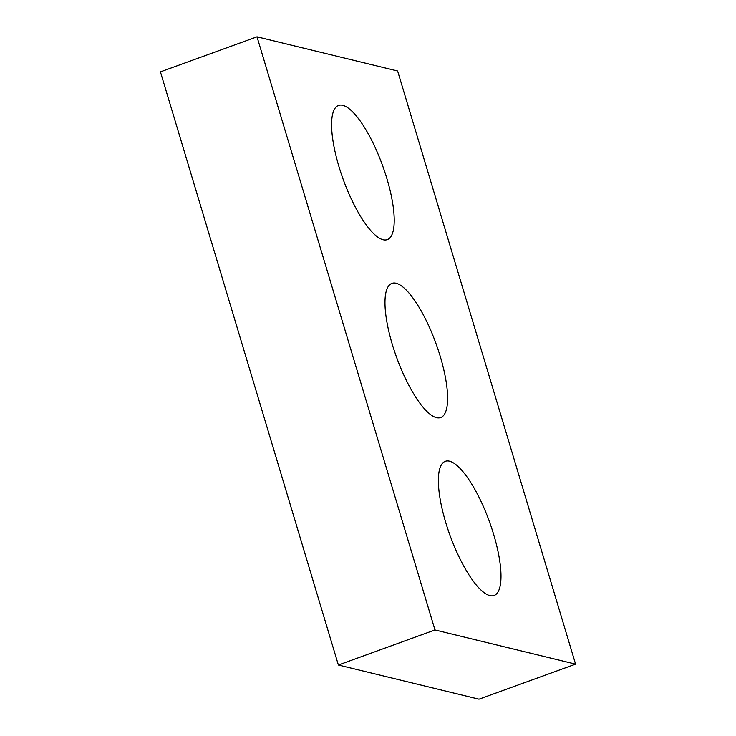 <?xml version="1.0" encoding="UTF-8"?>
<svg xmlns="http://www.w3.org/2000/svg" width="736" height="736" viewBox="0 0 736 736"><rect width="100%" height="100%" fill="white"/><g stroke="black" fill="none" stroke-linecap="round" stroke-linejoin="round"><path stroke-width="1.1" d="M257.011 36.8L397.624 70.987L575.58 664.139L478.989 699.2L338.376 665.013L160.42 71.861L257.011 36.8L434.967 629.952L338.376 665.013M449.512 461.187A71.383 20.866 70 0 0 445.326 461.316A71.383 20.866 70 0 0 450.064 535.532A71.383 20.866 70 0 0 494.04 595.507A71.383 20.866 70 0 0 491.547 527.749A71.383 20.866 70 0 0 449.512 461.187M396.124 283.24A71.383 20.866 70 0 0 391.938 283.369A71.383 20.866 70 0 0 396.676 357.586A71.383 20.866 70 0 0 440.652 417.56A71.383 20.866 70 0 0 438.159 349.812A71.383 20.866 70 0 0 396.124 283.24M342.737 105.303A71.383 20.866 70 0 0 338.551 105.423A71.383 20.866 70 0 0 343.289 179.648A71.383 20.866 70 0 0 387.265 239.623A71.383 20.866 70 0 0 384.772 171.865A71.383 20.866 70 0 0 342.737 105.303M575.58 664.139L434.967 629.952"/></g></svg>
